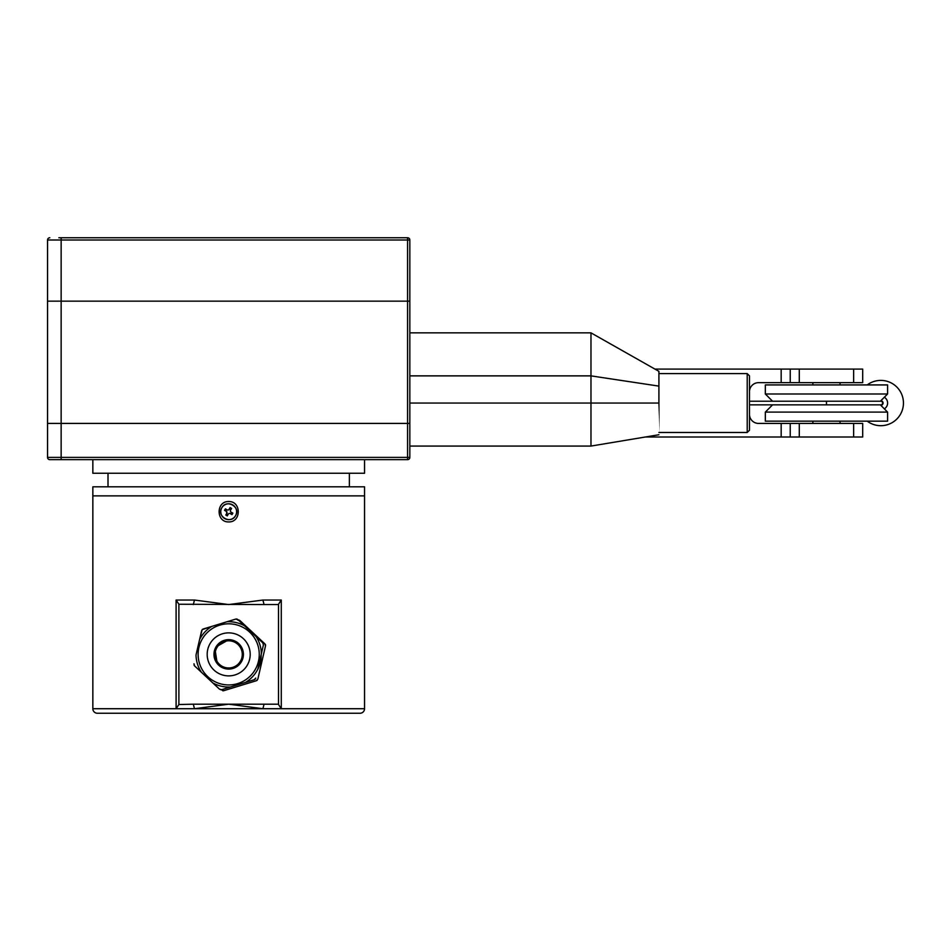 <?xml version="1.0" encoding="UTF-8"?>
<svg xmlns="http://www.w3.org/2000/svg" width="951" height="951" viewBox="0 0 951 951"><rect width="100%" height="100%" fill="white"/><g stroke="black" fill="none" stroke-linecap="round" stroke-linejoin="round"><path stroke-width="1.43" d="M92.841 459.654L92.841 473.241L364.554 473.241L364.554 459.654L95.1 459.654M364.554 708.721L364.554 486.817L92.841 486.817L92.841 495.875L364.554 495.875L92.841 495.875L92.841 708.721A4.529 4.529 0 0 0 97.359 713.25L360.025 713.25A4.529 4.529 0 0 0 364.554 708.721L281.282 708.721L278.512 704.525M193.326 604.563L194.468 600.033L228.692 604.563L262.916 600.033L264.057 604.563L178.883 604.242L178.883 704.525L193.326 704.192L194.468 708.721L228.692 704.192L193.326 704.192M228.692 501.534C241.435 501.118 241.447 522.337 228.692 521.921C215.936 522.325 215.96 501.106 228.692 501.534M194.468 600.033L176.101 600.033L176.101 708.721L262.916 708.721L228.692 704.192L278.512 704.192L278.512 604.563L264.057 604.563M278.512 604.242L281.282 600.033L281.282 708.721L262.916 708.721L264.057 704.192M92.841 708.721L176.101 708.721L178.883 704.525M176.101 600.033L178.883 604.242M261.168 654.633A30.396 30.396 0 0 1 257.757 669.397M257.293 680.12A2.259 2.259 0 0 1 256.306 680.738L257.852 679.085L265.495 645.967L264.842 643.803L239.985 620.623L237.774 620.111M256.306 680.738L223.794 690.676A2.259 2.259 0 0 1 222.689 690.723M221.155 689.76L223.794 690.676M238.439 620.004A2.259 2.259 0 0 1 239.533 620.29M239.985 620.623L264.842 643.803M218.302 645.622L228.834 639.666M217.256 663.632L215.378 651.685M243.456 683.02L235.717 685.374M265.258 644.326A2.259 2.259 0 0 1 265.555 645.42M258.589 675.888L257.852 679.085M217.934 644.338A14.717 14.717 0 0 0 218.659 665.141A14.717 14.717 0 0 0 239.45 664.416A14.717 14.717 0 0 0 238.737 643.613A14.717 14.717 0 0 0 217.934 644.338M251.04 675.234A30.563 30.563 0 0 0 249.542 632.023A30.563 30.563 0 0 0 206.343 633.521A30.563 30.563 0 0 0 207.841 676.732A30.563 30.563 0 0 0 251.04 675.234A30.563 30.563 0 0 0 249.542 632.023A30.563 30.563 0 0 0 206.343 633.521A30.563 30.563 0 0 0 207.841 676.732A30.563 30.563 0 0 0 251.04 675.234M193.98 663.798L194.646 665.962L201.279 672.155A32.679 32.679 0 0 1 196.025 654.966L199.591 639.524A32.679 32.679 0 0 1 211.847 626.376L202.183 629.645L199.591 639.524L201.636 630.679M212.858 682.961L219.491 689.154L221.702 689.665L230.38 687.014A32.679 32.679 0 0 1 212.858 682.961L194.646 665.962A2.259 2.259 0 0 1 194.04 665.034M263.403 644.956L261.359 653.801L263.403 644.956L262.749 642.793L256.116 636.611A32.679 32.679 0 0 1 261.359 653.801L257.792 669.242A32.679 32.679 0 0 1 245.536 682.378L254.202 679.727L255.748 678.075A2.259 2.259 0 0 1 254.202 679.727L221.702 689.665A2.259 2.259 0 0 1 220.596 689.713M244.526 625.794L237.893 619.612L235.682 619.101L227.016 621.752A32.679 32.679 0 0 1 244.526 625.794L262.749 642.793A2.259 2.259 0 0 1 263.344 643.72M236.347 618.994A2.259 2.259 0 0 1 237.441 619.279M202.183 629.645A2.259 2.259 0 0 1 203.181 629.027L235.682 619.101M201.969 669.219L202.741 670.538M203.062 671.037L202.373 669.92M214.439 681.415L213.583 680.952M241.566 658.722A13.587 13.587 0 0 1 224.353 667.257A13.587 13.587 0 0 1 215.818 650.032A13.587 13.587 0 0 1 233.031 641.509A13.587 13.587 0 0 1 241.566 658.722M235.551 515.692C230.867 524.786 216.293 516.381 221.833 507.763C226.516 498.669 241.09 507.085 235.551 515.692A7.929 7.929 0 0 1 224.733 518.592A7.929 7.929 0 0 1 221.833 507.763A7.929 7.929 0 0 1 232.65 504.862A7.929 7.929 0 0 1 235.551 515.692M230.094 507.572L231.592 508.428L230.546 510.235A1.355 1.355 0 0 0 231.045 512.09L232.852 513.136L231.985 514.622L230.19 513.588A1.355 1.355 0 0 0 228.323 514.075L227.289 515.882L225.791 515.026L226.837 513.219A1.355 1.355 0 0 0 226.338 511.365L224.531 510.318L225.399 508.833L227.206 509.879A1.355 1.355 0 0 0 229.06 509.379L230.094 507.572M229.31 508.928L230.808 509.795M225.898 511.103L226.754 509.617M226.837 513.219L226.338 511.365M228.074 514.527L226.576 513.671M231.485 512.351L230.629 513.837M61.137 237.75L61.137 423.421L407.575 423.421L407.575 457.383L61.137 457.383L61.137 459.654L407.575 459.654A2.259 2.259 0 0 0 409.833 457.383L409.833 423.421L407.575 423.421L407.575 301.146L409.833 301.146L409.833 423.421L61.137 423.421L61.137 457.383L47.55 457.383L47.55 423.421L61.137 423.421L47.55 423.421L47.55 301.146L407.575 301.146L407.575 240.009L409.833 240.009L409.833 301.146L47.55 301.146L47.55 240.009L407.575 240.009L407.575 237.75A2.259 2.259 0 0 1 409.833 240.009A2.259 2.259 0 0 0 407.575 237.75L58.867 237.75M49.809 237.75A2.259 2.259 0 0 0 47.55 240.009M61.137 459.654L49.809 459.654A2.259 2.259 0 0 1 47.55 457.383M409.833 446.067L590.975 446.067L590.975 403.046L409.833 403.046L409.833 375.871L590.975 375.871L590.975 332.85L658.912 371.342L658.912 403.046C658.912 443.879 658.912 444.034 658.912 403.046L590.975 403.046L590.975 375.871L658.912 386.118L658.912 403.046M749.483 379.199L749.483 430.209L747.213 432.479L747.213 373.612L749.483 375.871L749.483 379.199M749.483 426.892L749.483 409.833M749.483 396.246L749.483 375.871M654.906 369.083L790.233 369.083L790.233 382.659L862.688 382.659L862.688 369.083L790.233 369.083M749.483 391.717A9.058 9.058 0 0 1 758.541 382.659L790.233 382.659M749.483 414.363A9.058 9.058 0 0 0 758.541 423.421L790.233 423.421L790.233 437.008L862.688 437.008L862.688 423.421L790.233 423.421M781.175 423.421L781.175 437.008L790.233 437.008M781.175 437.008L645.325 437.008M797.152 421.162L765.329 421.162L765.329 412.104L887.604 412.104L887.604 421.162L797.152 421.162M772.569 401.227L765.329 393.987L887.604 393.987L880.353 401.227M887.604 393.987L887.604 384.929L765.329 384.929L765.329 393.987M867.217 421.162A22.646 22.646 0 0 0 903.45 403.046A22.646 22.646 0 0 0 867.217 384.929M880.804 400.775A2.259 2.259 0 0 1 882.79 404.127A2.259 2.259 0 0 1 880.804 405.304M884.347 408.847A6.788 6.788 0 0 0 884.347 397.245M880.804 401.227L826.467 401.227L826.467 404.853L880.804 404.853A1.807 1.807 0 0 0 882.623 403.046A1.807 1.807 0 0 0 880.804 401.227A1.807 1.807 0 0 1 882.623 403.046A1.807 1.807 0 0 1 880.804 404.853M749.483 404.853L826.467 404.853M749.483 401.227L826.467 401.227M281.282 600.033L262.916 600.033M244.419 669.052A21.516 21.516 0 0 0 243.361 638.644A21.516 21.516 0 0 0 212.965 639.702A21.516 21.516 0 0 0 214.023 670.11A21.516 21.516 0 0 0 244.419 669.052M409.833 457.383L407.575 457.383L407.575 459.654A2.259 2.259 0 0 0 409.833 457.383M781.175 369.083L781.175 382.659M853.641 423.421L853.641 437.008M799.292 423.421L799.292 437.008M799.292 369.083L799.292 382.659M853.641 369.083L853.641 382.659M108.01 486.817L108.01 473.241M349.374 486.817L349.374 473.241M409.833 332.85L590.975 332.85M590.975 446.067L658.912 434.75M658.912 373.612L747.213 373.612M658.912 432.479L747.213 432.479M840.054 423.421L840.054 421.162M840.054 384.929L840.054 382.659M812.879 423.421L812.879 421.162M812.879 384.929L812.879 382.659M772.569 404.853L765.329 412.104M880.353 404.853L887.604 412.104"/></g></svg>
